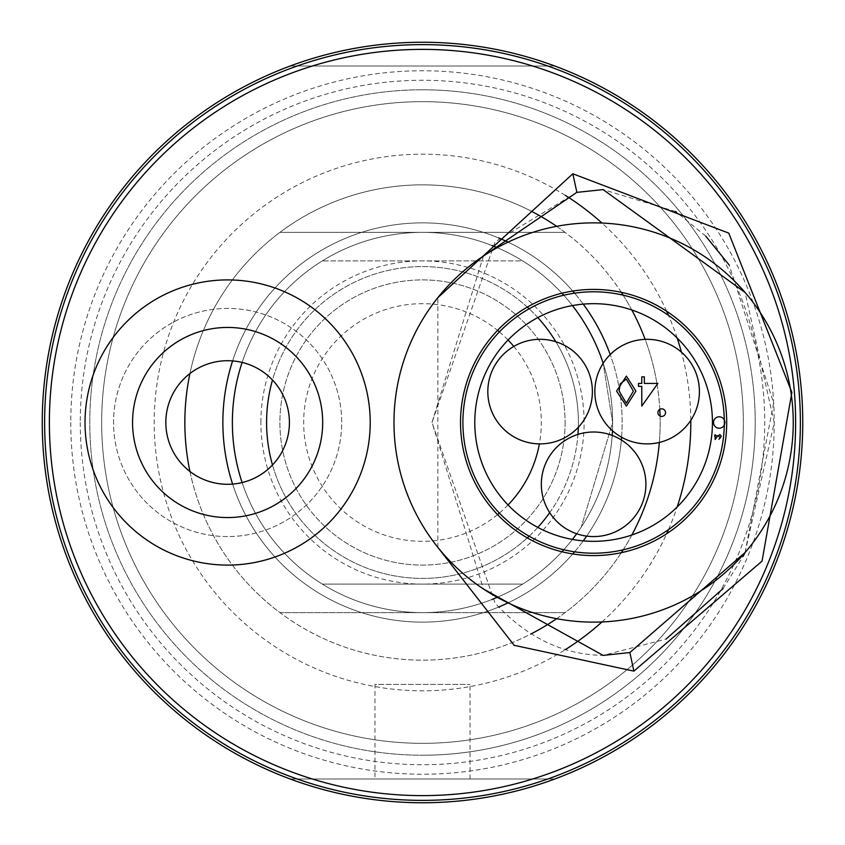 <?xml version="1.0" encoding="UTF-8"?>
<svg xmlns="http://www.w3.org/2000/svg" width="845" height="845" viewBox="0 0 845 845"><rect width="100%" height="100%" fill="white"/><g stroke="black" fill="none" stroke-linecap="round" stroke-linejoin="round"><path stroke-width="0.63" stroke-dasharray="4.22 3.17" d="M290.184 778.984A380.25 380.25 0 0 0 554.816 778.984A380.25 380.25 0 0 1 290.184 778.984L554.816 778.984A380.25 380.25 0 0 0 802.75 422.5A380.25 380.25 0 0 1 422.5 802.75A380.25 380.25 0 0 1 42.25 422.5A380.25 380.25 0 0 1 422.5 42.25A380.25 380.25 0 0 1 802.75 422.5A380.25 380.25 0 0 0 422.5 42.25A380.25 380.25 0 0 0 290.184 778.984L554.816 778.984A380.25 380.25 0 0 1 290.184 778.984L554.816 778.984A380.25 380.25 0 0 0 554.816 66.016A380.25 380.25 0 0 0 290.184 66.016A380.25 380.25 0 0 1 554.816 66.016A380.25 380.25 0 0 0 290.184 66.016L554.816 66.016L290.184 66.016A380.25 380.25 0 0 0 422.5 802.75A380.25 380.25 0 0 0 554.816 66.016L290.184 66.016L554.816 66.016A380.25 380.25 0 0 1 554.816 778.984L290.184 778.984A380.25 380.25 0 0 1 290.184 66.016A380.25 380.25 0 0 0 290.184 778.984M70.769 422.5A351.731 351.731 0 0 0 422.5 774.231A351.731 351.731 0 0 0 774.231 422.5A351.731 351.731 0 0 0 422.5 70.769A351.731 351.731 0 0 0 70.769 422.5M374.969 778.984L470.031 778.984L374.969 778.984L374.969 684.397L470.031 684.397L374.969 684.397M470.031 778.984L470.031 684.397M80.275 422.5A342.225 342.225 0 0 0 422.5 764.725A342.225 342.225 0 0 0 764.725 422.5A342.225 342.225 0 0 0 422.5 80.275A342.225 342.225 0 0 0 80.275 422.5M422.5 44.627A377.873 377.873 0 0 0 44.627 422.5A377.873 377.873 0 0 0 422.5 800.373A377.873 377.873 0 0 0 800.373 422.5A377.873 377.873 0 0 0 422.5 44.627M745.068 552.545L774.231 422.648L745.068 292.444M576.776 192.375L495.085 241.881L432.006 422.5L495.085 603.119C526.699 637.384 562.707 654.812 603.119 655.403L666.082 639.063M723.035 588.638L743.167 556.327M745.068 552.556L773.629 402.97L729.214 265.055M705.712 236.104L676.285 211.968M675.577 211.514L603.119 189.597L576.881 192.354M227.622 565.094A142.594 142.594 0 0 1 85.028 422.5A142.594 142.594 0 0 1 227.622 279.906A142.594 142.594 0 0 0 85.028 422.5A142.594 142.594 0 0 0 227.622 565.094A142.594 142.594 0 0 1 85.028 422.5A142.594 142.594 0 0 1 227.622 279.906A142.594 142.594 0 0 1 370.216 422.5A142.594 142.594 0 0 1 227.622 565.094A142.594 142.594 0 0 0 370.216 422.5A142.594 142.594 0 0 0 227.622 279.906A142.594 142.594 0 0 1 370.216 422.5A142.594 142.594 0 0 1 227.622 565.094M227.622 536.575A114.075 114.075 0 0 1 113.547 422.5A114.075 114.075 0 0 1 227.622 308.425A114.075 114.075 0 0 1 341.697 422.5A114.075 114.075 0 0 1 227.622 536.575A114.075 114.075 0 0 1 113.547 422.5A114.075 114.075 0 0 1 227.622 308.425A114.075 114.075 0 0 1 341.697 422.5A114.075 114.075 0 0 1 227.622 536.575M227.622 360.709A61.791 61.791 0 0 1 289.412 422.5A61.791 61.791 0 0 1 227.622 484.291A61.791 61.791 0 0 1 165.831 422.5A61.791 61.791 0 0 1 227.622 360.709M565.316 195.353A268.309 268.309 0 0 0 154.191 422.5A268.309 268.309 0 0 0 565.316 649.647M601.967 621.952A268.309 268.309 0 0 0 666.663 533.744M668.501 529.635A268.309 268.309 0 0 0 677.162 507M690.809 420.335A268.309 268.309 0 0 0 681.429 352.143M677.162 338A268.309 268.309 0 0 0 668.501 315.365M666.663 311.256A268.309 268.309 0 0 0 601.967 223.048M483.467 256.003L432.006 422.394L483.467 588.997M437.847 547.359L437.858 297.63M633.37 391.108L626.314 379.035M487.818 391.605A52.284 52.284 0 0 0 540.103 443.889A52.284 52.284 0 0 0 592.387 391.605A52.284 52.284 0 0 0 540.103 339.32A52.284 52.284 0 0 0 487.818 391.605M594.838 391.605A52.284 52.284 0 0 0 647.122 443.889A52.284 52.284 0 0 0 699.406 391.605A52.284 52.284 0 0 0 647.122 339.32A52.284 52.284 0 0 0 594.838 391.605M626.398 376.109L635.926 391.087L626.398 406.096L616.554 391.087L626.398 376.109M541.328 484.291A52.284 52.284 0 0 0 593.612 536.575A52.284 52.284 0 0 0 645.897 484.291A52.284 52.284 0 0 0 593.612 432.006A52.284 52.284 0 0 0 541.328 484.291M393.981 422.5A199.631 199.631 0 0 0 593.612 622.131A199.631 199.631 0 0 0 793.244 422.5A199.631 199.631 0 0 0 593.612 222.869A199.631 199.631 0 0 0 393.981 422.5M460.525 422.5A133.087 133.087 0 0 1 593.612 289.412A133.087 133.087 0 0 1 726.7 422.5A133.087 133.087 0 0 1 593.612 555.587A133.087 133.087 0 0 1 460.525 422.5M713.486 422.5A5.704 5.704 0 0 0 724.302 425.046A130.711 130.711 0 0 1 592.334 553.2A130.711 130.711 0 0 1 462.902 422.5A130.711 130.711 0 0 1 592.334 291.8A130.711 130.711 0 0 1 724.302 419.954A5.704 5.704 0 0 0 713.486 422.5M474.784 422.5A118.828 118.828 0 0 1 593.612 303.672A118.828 118.828 0 0 1 712.441 422.5A118.828 118.828 0 0 1 593.612 541.328A118.828 118.828 0 0 1 474.784 422.5M422.5 89.781A332.719 332.719 0 0 0 89.781 422.5A332.719 332.719 0 0 0 422.5 755.219A332.719 332.719 0 0 1 89.781 422.5A332.719 332.719 0 0 1 422.5 89.781A332.719 332.719 0 0 1 755.219 422.5A332.719 332.719 0 0 1 422.5 755.219A332.719 332.719 0 0 0 755.219 422.5A332.719 332.719 0 0 0 422.5 89.781M659.322 442.453A237.656 237.656 0 0 0 660.072 416.046M659.797 409.36A237.656 237.656 0 0 0 657.104 384.538M656.924 383.429A237.656 237.656 0 0 0 645.136 339.363M631.838 309.988A237.656 237.656 0 0 0 623.166 295.18M621.339 292.328A237.656 237.656 0 0 0 556.644 226.323M531.209 211.165A237.656 237.656 0 0 0 189.945 373.522M232.607 484.09A199.631 199.631 0 0 0 498.708 607.016A199.631 199.631 0 0 1 232.607 484.09M508.056 602.865A199.631 199.631 0 0 0 572.752 553.94A199.631 199.631 0 0 1 508.056 602.865M574.579 551.817A199.631 199.631 0 0 0 583.251 540.874A199.631 199.631 0 0 1 574.579 551.817M586.652 536.11A199.631 199.631 0 0 0 621.36 439.981A199.631 199.631 0 0 1 586.652 536.11M621.582 437.224A199.631 199.631 0 0 0 610.217 354.573A199.631 199.631 0 0 1 621.582 437.224M583.251 304.126A199.631 199.631 0 0 0 574.579 293.183A199.631 199.631 0 0 1 583.251 304.126M572.752 291.06A199.631 199.631 0 0 0 508.056 242.135A199.631 199.631 0 0 1 572.752 291.06M498.708 237.984A199.631 199.631 0 0 0 232.607 360.91A199.631 199.631 0 0 1 498.708 237.984M189.945 471.478A237.656 237.656 0 0 0 531.209 633.834M556.644 618.677A237.656 237.656 0 0 0 621.339 552.672M623.166 549.82A237.656 237.656 0 0 0 631.838 535.012M755.219 422.5A332.719 332.719 0 0 0 422.5 89.781A332.719 332.719 0 0 0 89.781 422.5A332.719 332.719 0 0 0 422.5 755.219A332.719 332.719 0 0 0 755.219 422.5M260.894 422.5A161.606 161.606 0 0 1 422.5 260.894A161.606 161.606 0 0 1 584.106 422.5A161.606 161.606 0 0 1 422.5 584.106A161.606 161.606 0 0 1 260.894 422.5M184.844 422.5A237.656 237.656 0 0 1 279.906 232.375L565.094 232.375A237.656 237.656 0 0 1 422.5 660.156A237.656 237.656 0 0 1 184.844 422.5A237.656 237.656 0 0 1 422.5 184.844A237.656 237.656 0 0 1 565.094 612.625L279.906 612.625A237.656 237.656 0 0 1 184.844 422.5M565.094 422.5A142.594 142.594 0 0 1 422.5 565.094A142.594 142.594 0 0 1 279.906 422.5A142.594 142.594 0 0 1 422.5 279.906A142.594 142.594 0 0 1 565.094 422.5A142.594 142.594 0 0 1 422.5 565.094A142.594 142.594 0 0 1 279.906 422.5A142.594 142.594 0 0 1 422.5 279.906A142.594 142.594 0 0 1 565.094 422.5A142.594 142.594 0 0 0 422.5 279.906A142.594 142.594 0 0 0 279.906 422.5A142.594 142.594 0 0 0 422.5 565.094A142.594 142.594 0 0 0 565.094 422.5M565.094 232.375A237.656 237.656 0 0 0 279.906 232.375L565.094 232.375M565.094 612.625A237.656 237.656 0 0 1 279.906 612.625L565.094 612.625M497.557 514.616A118.828 118.828 0 0 1 303.672 422.5A118.828 118.828 0 0 1 497.557 330.384M499.395 331.905A118.828 118.828 0 0 1 508.056 340.039M513.781 346.429A118.828 118.828 0 0 1 539.385 443.889M508.056 504.961A118.828 118.828 0 0 1 499.395 513.095M422.5 743.336A320.836 320.836 0 0 0 743.336 422.5A320.836 320.836 0 0 0 422.5 101.664A320.836 320.836 0 0 0 101.664 422.5A320.836 320.836 0 0 0 422.5 743.336A320.836 320.836 0 0 0 743.336 422.5A320.836 320.836 0 0 0 422.5 101.664A320.836 320.836 0 0 0 101.664 422.5A320.836 320.836 0 0 0 422.5 743.336M322.346 260.894A190.125 190.125 0 0 1 491.906 245.494A190.125 190.125 0 0 0 322.346 260.894L522.654 260.894A190.125 190.125 0 0 0 497.23 247.68A190.125 190.125 0 0 1 522.654 260.894L322.346 260.894M612.625 422.5A190.125 190.125 0 0 0 603.172 363.287L612.625 422.5A190.125 190.125 0 0 0 603.172 363.287L612.625 422.5A190.125 190.125 0 0 0 422.5 232.375A190.125 190.125 0 0 0 232.375 422.5A190.125 190.125 0 0 0 422.5 612.625A190.125 190.125 0 0 0 612.625 422.5A190.125 190.125 0 0 0 422.5 232.375A190.125 190.125 0 0 0 232.375 422.5A190.125 190.125 0 0 0 422.5 612.625A190.125 190.125 0 0 0 612.625 422.5L581.286 527.069L612.625 422.5A190.125 190.125 0 0 1 612.445 430.739A190.125 190.125 0 0 0 612.625 422.5M572.424 305.573A190.125 190.125 0 0 0 563.752 295.243A190.125 190.125 0 0 1 572.424 305.573M497.23 247.68A190.125 190.125 0 0 1 561.925 293.236A190.125 190.125 0 0 0 242.114 362.431A190.125 190.125 0 0 1 270.4 308.425A190.125 190.125 0 0 0 242.114 362.431A190.125 190.125 0 0 1 491.906 245.494M578.329 427.274A155.902 155.902 0 0 0 422.5 266.597A155.902 155.902 0 0 0 266.597 422.5A155.902 155.902 0 0 0 422.5 578.403A155.902 155.902 0 0 0 555.862 341.75M537.821 317.583A155.902 155.902 0 0 0 529.15 308.784M527.322 307.094A155.902 155.902 0 0 0 272.491 380.018M272.491 464.982A155.902 155.902 0 0 0 527.322 537.906M529.15 536.216A155.902 155.902 0 0 0 537.821 527.417M549.694 512.651A155.902 155.902 0 0 0 577.948 434.404M491.906 599.506A190.125 190.125 0 0 1 322.346 584.106A190.125 190.125 0 0 0 491.906 599.506A190.125 190.125 0 0 1 242.114 482.569A190.125 190.125 0 0 0 270.4 536.575A190.125 190.125 0 0 1 242.114 482.569A190.125 190.125 0 0 0 561.925 551.764A190.125 190.125 0 0 1 497.23 597.32A190.125 190.125 0 0 0 522.654 584.106A190.125 190.125 0 0 1 497.23 597.32M563.752 549.757A190.125 190.125 0 0 0 572.424 539.427A190.125 190.125 0 0 1 563.752 549.757M576.67 533.755A190.125 190.125 0 0 0 612.181 435.418A190.125 190.125 0 0 1 576.67 533.755M322.346 584.106L522.654 584.106L322.346 584.106M724.609 422.5L724.302 419.954"/><path stroke-width="1.27" d="M802.75 422.5A380.25 380.25 0 0 1 422.5 802.75A380.25 380.25 0 0 1 42.25 422.5A380.25 380.25 0 0 1 422.5 42.25A380.25 380.25 0 0 1 802.75 422.5M422.5 800.373A377.873 377.873 0 0 1 44.627 422.5A377.873 377.873 0 0 1 422.5 44.627A377.873 377.873 0 0 1 800.373 422.5A377.873 377.873 0 0 1 422.5 800.373M422.5 49.38A373.12 373.12 0 0 0 49.38 422.5A373.12 373.12 0 0 0 422.5 795.62A373.12 373.12 0 0 0 795.62 422.5A373.12 373.12 0 0 0 422.5 49.38M483.467 588.997L603.119 655.403L629.874 652.541L745.068 552.545M745.068 292.444L603.119 189.597L576.776 192.375L483.467 256.003M437.858 297.63L572.826 173.774L728.76 233.114L791.892 392.397L762.032 561.133L633.887 671.12L514.161 645.316L437.847 547.359M666.082 639.063L723.035 588.638M743.167 556.327L745.068 552.556M729.214 265.055L705.712 236.104M676.285 211.968L675.577 211.514M227.622 517.562A95.062 95.062 0 0 1 132.559 422.5A95.062 95.062 0 0 1 227.622 327.438A95.062 95.062 0 0 1 322.684 422.5A95.062 95.062 0 0 1 227.622 517.562M227.622 565.094A142.594 142.594 0 0 1 85.028 422.5A142.594 142.594 0 0 1 227.622 279.906A142.594 142.594 0 0 1 370.216 422.5A142.594 142.594 0 0 1 227.622 565.094M227.622 360.709A61.791 61.791 0 0 1 289.412 422.5A61.791 61.791 0 0 1 227.622 484.291A61.791 61.791 0 0 1 165.831 422.5A61.791 61.791 0 0 1 227.622 360.709M565.316 649.647A268.309 268.309 0 0 0 601.967 621.952M666.663 533.744A268.309 268.309 0 0 0 668.501 529.635M677.162 507A268.309 268.309 0 0 0 690.809 420.335M681.429 352.143A268.309 268.309 0 0 0 677.162 338M668.501 315.365A268.309 268.309 0 0 0 666.663 311.256M601.967 223.048A268.309 268.309 0 0 0 565.316 195.353M576.881 192.354L572.826 173.774M626.398 376.109L635.926 391.087L626.398 406.096L616.554 391.087L626.398 376.109M633.37 391.108L626.314 379.035L620.188 383.936L619.11 391.108L626.314 403.171L633.37 391.108L626.314 403.171L619.11 391.108L620.188 383.936L626.314 379.035M487.818 391.605A52.284 52.284 0 0 0 540.103 443.889A52.284 52.284 0 0 0 592.387 391.605A52.284 52.284 0 0 0 540.103 339.32A52.284 52.284 0 0 0 487.818 391.605M594.838 391.605A52.284 52.284 0 0 0 647.122 443.889A52.284 52.284 0 0 0 699.406 391.605A52.284 52.284 0 0 0 647.122 339.32A52.284 52.284 0 0 0 594.838 391.605M657.928 412.624A3.802 3.802 0 0 0 661.73 416.427A3.802 3.802 0 0 0 665.533 412.624A3.802 3.802 0 0 0 661.73 408.822A3.802 3.802 0 0 0 657.928 412.624A3.802 3.802 0 0 0 661.73 416.427A3.802 3.802 0 0 0 665.533 412.624A3.802 3.802 0 0 0 661.73 408.822A3.802 3.802 0 0 0 657.928 412.624M657.864 383.429L641.777 406.096L641.777 386.355L638.493 386.355L638.493 383.429L641.777 383.429L641.777 376.849L644.344 376.849L644.344 383.429L657.864 383.429M541.328 484.291A52.284 52.284 0 0 0 593.612 536.575A52.284 52.284 0 0 0 645.897 484.291A52.284 52.284 0 0 0 593.612 432.006A52.284 52.284 0 0 0 541.328 484.291M393.981 422.5A199.631 199.631 0 0 0 593.612 622.131A199.631 199.631 0 0 0 793.244 422.5A199.631 199.631 0 0 0 593.612 222.869A199.631 199.631 0 0 0 393.981 422.5M726.7 422.5A133.087 133.087 0 0 0 593.612 289.412A133.087 133.087 0 0 0 460.525 422.5A133.087 133.087 0 0 0 593.612 555.587A133.087 133.087 0 0 0 726.7 422.5M713.486 422.5A5.704 5.704 0 0 0 719.19 428.204A5.704 5.704 0 0 0 724.894 422.5A5.704 5.704 0 0 0 719.19 416.796A5.704 5.704 0 0 0 713.486 422.5M462.902 422.5A130.711 130.711 0 0 0 592.334 553.2A130.711 130.711 0 0 0 724.302 419.954A130.711 130.711 0 0 0 592.334 291.8A130.711 130.711 0 0 0 462.902 422.5M712.441 422.5A118.828 118.828 0 0 0 593.612 303.672A118.828 118.828 0 0 0 474.784 422.5A118.828 118.828 0 0 0 593.612 541.328A118.828 118.828 0 0 0 712.441 422.5M717.817 435.724L715.134 439.495L715.134 436.21L714.585 436.21L715.134 434.626L715.567 435.724L717.817 435.724M720.701 437.33L718.947 439.242L720.204 437.319L718.303 435.957L719.792 434.499L721.229 435.946L720.701 437.33M660.072 416.046A237.656 237.656 0 0 0 659.797 409.36M657.104 384.538A237.656 237.656 0 0 0 656.924 383.429M645.136 339.363A237.656 237.656 0 0 0 631.838 309.988M623.166 295.18A237.656 237.656 0 0 0 621.339 292.328M556.644 226.323A237.656 237.656 0 0 0 531.209 211.165M189.945 373.522A237.656 237.656 0 0 0 189.945 471.478M222.869 422.5A199.631 199.631 0 0 0 232.607 484.09A199.631 199.631 0 0 1 232.607 360.91A199.631 199.631 0 0 0 222.869 422.5M498.708 607.016A199.631 199.631 0 0 0 508.056 602.865A199.631 199.631 0 0 1 498.708 607.016M572.752 553.94A199.631 199.631 0 0 0 574.579 551.817A199.631 199.631 0 0 1 572.752 553.94M583.251 540.874A199.631 199.631 0 0 0 586.652 536.11A199.631 199.631 0 0 1 583.251 540.874M621.36 439.981A199.631 199.631 0 0 0 621.582 437.224A199.631 199.631 0 0 1 621.36 439.981M610.217 354.573A199.631 199.631 0 0 0 583.251 304.126A199.631 199.631 0 0 1 610.217 354.573M574.579 293.183A199.631 199.631 0 0 0 572.752 291.06A199.631 199.631 0 0 1 574.579 293.183M508.056 242.135A199.631 199.631 0 0 0 498.708 237.984A199.631 199.631 0 0 1 508.056 242.135M531.209 633.834A237.656 237.656 0 0 0 556.644 618.677M621.339 552.672A237.656 237.656 0 0 0 623.166 549.82M631.838 535.012A237.656 237.656 0 0 0 659.322 442.453M497.557 330.384A118.828 118.828 0 0 1 499.395 331.905M508.056 340.039A118.828 118.828 0 0 1 513.781 346.429M539.385 443.889A118.828 118.828 0 0 1 508.056 504.961M499.395 513.095A118.828 118.828 0 0 1 497.557 514.616M491.906 245.494A190.125 190.125 0 0 1 497.23 247.68A190.125 190.125 0 0 0 491.906 245.494A190.125 190.125 0 0 1 497.23 247.68M603.172 363.287A190.125 190.125 0 0 0 572.424 305.573A190.125 190.125 0 0 1 603.172 363.287L603.161 363.297M563.752 295.243A190.125 190.125 0 0 0 561.925 293.236A190.125 190.125 0 0 1 563.752 295.243M242.114 362.431A190.125 190.125 0 0 0 232.375 422.5A190.125 190.125 0 0 1 242.114 362.431A190.125 190.125 0 0 0 242.114 482.569A190.125 190.125 0 0 1 232.375 422.5A190.125 190.125 0 0 0 242.114 482.569A190.125 190.125 0 0 1 242.114 362.431M555.862 341.75A155.902 155.902 0 0 0 537.821 317.583M529.15 308.784A155.902 155.902 0 0 0 527.322 307.094M272.491 380.018A155.902 155.902 0 0 0 272.491 464.982M527.322 537.906A155.902 155.902 0 0 0 529.15 536.216M537.821 527.417A155.902 155.902 0 0 0 549.694 512.651M577.948 434.404A155.902 155.902 0 0 0 578.329 427.274M561.925 551.764A190.125 190.125 0 0 0 563.752 549.757A190.125 190.125 0 0 1 561.925 551.764M572.424 539.427A190.125 190.125 0 0 0 576.67 533.755A190.125 190.125 0 0 1 572.424 539.427M612.181 435.418A190.125 190.125 0 0 0 612.445 430.739A190.125 190.125 0 0 1 612.181 435.418M497.23 597.32A190.125 190.125 0 0 1 491.906 599.506A190.125 190.125 0 0 0 497.23 597.32A190.125 190.125 0 0 1 491.906 599.506M629.874 652.541L633.887 671.12M724.302 425.046L724.609 422.5"/></g></svg>

